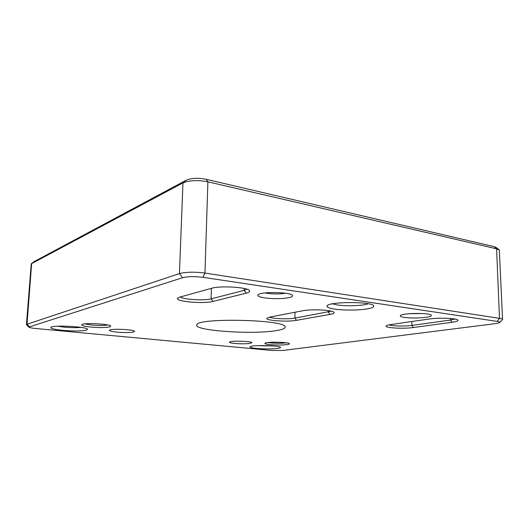 <?xml version="1.0" encoding="UTF-8"?>
<svg xmlns="http://www.w3.org/2000/svg" width="529" height="529" viewBox="0 0 529 529"><rect width="100%" height="100%" fill="white"/><g stroke="black" fill="none" stroke-linecap="round" stroke-linejoin="round"><path stroke-width="0.79" d="M277.573 348.452C271.489 349.087 264.48 349.087 256.539 348.459C251.949 348.003 249.754 347.467 249.966 346.839C250.396 344.855 280.106 345.397 280.482 347.394C280.694 347.811 279.722 348.161 277.573 348.452M250.019 343.407C245.707 343.91 240.556 343.916 234.578 343.433C231.008 343.07 229.302 342.633 229.474 342.131C229.877 340.603 251.592 341.079 251.923 342.627L250.019 343.407M133.42 332.047C129.552 332.688 124.05 332.715 116.916 332.126C111.778 331.59 109.298 330.969 109.483 330.255C110.111 328.436 134.221 329.461 134.584 331.306L133.42 332.047M86.333 330.222C81.301 331.167 73.485 331.207 62.891 330.347C54.619 329.507 50.579 328.535 50.777 327.425C51.749 324.799 87.199 326.624 87.596 329.283L86.333 330.222M289.125 297.635C282.102 298.892 274.108 299.004 265.155 297.959C259.779 297.159 257.372 296.161 257.914 294.951C259.256 291.466 291.254 291.922 292.53 295.453C292.993 296.286 291.856 297.014 289.125 297.635M367.483 308.843C359.251 310.331 344.207 310.477 335.128 309.181C329.164 308.314 326.492 307.217 327.114 305.888C328.456 301.543 372.046 301.424 373.653 305.808C374.267 306.972 372.218 307.984 367.483 308.843M426.407 317.268C418.988 318.187 411.754 318.246 404.698 317.446C401.458 316.97 400.01 316.382 400.367 315.668C401.127 313.009 430.322 312.606 431.353 315.271C431.743 316.031 430.097 316.699 426.407 317.268M276.733 330.532C253.206 334.844 191.743 330.625 196.881 324.661C198.52 317.664 283.808 319.569 285.078 326.624C285.865 328.172 283.081 329.474 276.733 330.532M109.596 326.929C105.37 327.709 99.095 327.749 90.77 327.048C84.521 326.38 81.506 325.606 81.717 324.713C82.531 322.545 110.323 323.88 110.753 326.089L109.596 326.929M211.679 288.272C220.586 285.462 248.438 287.307 249.562 290.719C250.085 291.658 248.98 292.471 246.243 293.165L213.035 301.418C203.639 304.063 174.504 301.497 177.625 298.204L179.86 297.093L211.679 288.272M390.713 324.588L429.012 319.033C438.601 317.519 457.208 318.233 457.922 320.124C458.332 320.951 456.368 321.672 452.017 322.287L413.347 327.537C403.455 328.998 384.319 327.907 386.163 325.957C386.54 325.441 388.055 324.985 390.713 324.588M296.511 320.336C287.392 322.128 264.725 320.534 266.96 318.2L269.962 317.069L302.681 310.781C311.455 308.903 333.303 310.034 334.057 312.381C334.473 313.155 333.125 313.829 329.997 314.398L296.511 320.336L294.904 318.114L331.346 311.164M286.963 344.604C281.99 345.146 276.33 345.153 269.982 344.624C266.398 344.253 264.698 343.81 264.884 343.295C265.287 341.628 289.013 342.018 289.389 343.698C289.575 344.048 288.761 344.353 286.963 344.604M35.674 328.502L271.813 350.462L282.817 350.462L495.243 323.649C497.842 323.312 499.33 322.915 499.693 322.459C499.918 322.049 499.111 321.698 497.273 321.414L202.931 277.322C194.586 276.29 187.802 276.422 182.571 277.712L28.811 327.081C29.353 327.63 31.641 328.106 35.674 328.502M31.482 263.654L34.173 261.571L186.254 180.184C191.386 178.042 198.005 177.737 206.125 179.285L494.192 246.666L496.4 247.612L498.979 249.708M84.825 323.874L91.59 325.037C98.645 325.646 104.054 325.626 107.804 324.965M502.55 319.483L499.336 249.999L496.586 248.822L207.884 181.817C197.674 179.893 189.362 180.263 182.941 182.928L31.237 263.845L26.45 324.436L179.443 273.592C185.977 271.926 194.48 271.747 204.954 273.07L499.495 318.339C501.485 318.65 502.504 319.033 502.55 319.483L502.292 319.873M409.023 313.723L422.506 313.538M57.522 326.214L64.135 327.14C70.76 327.722 76.441 327.821 81.168 327.418M265.003 292.921L267.575 293.397C274.141 294.197 280.106 294.131 285.481 293.218M332.483 303.838L337.595 304.988C346.852 306.39 363.337 305.762 368.184 303.765M268.031 342.508L270.927 342.918C276.912 343.407 282.023 343.374 286.262 342.805M257.173 345.668L273.308 345.966M388.994 324.879C392.174 326.128 405.102 326.433 411.919 325.421L450.549 320.045L454.96 319.04M269.684 317.129C272.779 318.789 288.431 319.397 294.904 318.114L294.957 312.262M180.356 296.954C182.922 299.546 204.121 300.816 211.084 298.832L244.2 290.381L246.904 289.204M497.273 321.414L499.495 318.339L496.586 248.822L494.192 246.666M206.125 179.285L207.884 181.817L204.954 273.07L202.931 277.322M182.571 277.712L179.443 273.592L182.941 182.928L186.254 180.184M34.173 261.571L31.641 263.568L27.039 324.019L29.267 326.651M411.846 321.526L411.919 325.421L413.347 327.537M450.503 318.484L450.549 320.045L452.017 322.287M328.33 310.596L328.33 312.037L329.997 314.398M211.408 288.351L211.084 298.832L213.035 301.418M244.239 288.484L244.2 290.381L246.243 293.165M28.811 327.081L26.483 324.568M499.693 322.459L502.49 319.675M249.073 290.229L249.562 290.719M178.042 297.827L177.625 298.204M197.489 324.098L196.881 324.661M284.49 326.036L285.078 326.624M258.317 294.574L257.914 294.951M292.134 295.063L292.53 295.453M327.563 305.451L327.114 305.888M373.19 305.365L373.653 305.808"/></g></svg>
